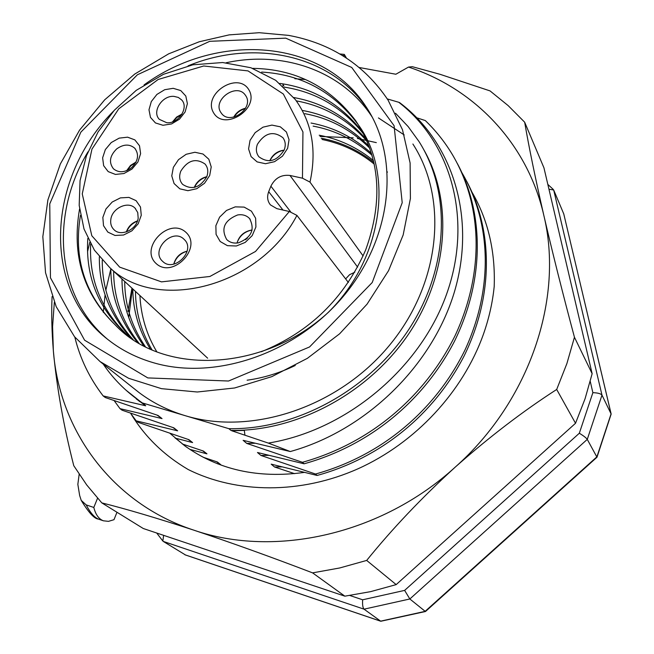 <?xml version="1.0" encoding="UTF-8"?>
<svg xmlns="http://www.w3.org/2000/svg" width="654" height="654" viewBox="0 0 654 654"><rect width="100%" height="100%" fill="white"/><g stroke="black" fill="none" stroke-linecap="round" stroke-linejoin="round"><path stroke-width="0.98" d="M252.117 230.061L250.474 230.282C243.501 231.998 239.021 236.249 237.026 243.035M238.375 242.847C233.633 243.607 229.734 242.487 226.685 239.495C220.741 228.581 224.371 220.406 237.574 214.97C242.471 214.169 246.468 215.362 249.558 218.542C255.207 229.448 251.479 237.549 238.375 242.847M236.347 245.994L227.412 245.667L220.177 241.506L216.073 234.377L215.869 225.687L219.597 217.161L226.505 210.449L235.252 206.86L244.138 207.105L251.414 211.152L255.632 218.24L255.918 226.971L252.207 235.603L245.209 242.405L236.347 245.994M187.142 251.169C180.177 252.902 175.705 257.218 173.751 264.126M162.642 261.347C150.109 250.58 172.247 227.51 183.905 239.168L184.175 239.429C196.396 250.319 174.111 273.07 162.666 261.371L162.642 261.347M155.971 263.39C139.22 247.874 169.116 216.744 185.842 232.252C203.067 247.596 172.607 279.389 155.971 263.39M137.504 220.872C132.043 222.793 128.331 226.472 126.345 231.9M110.796 219.597C111.94 208.266 127.996 200.639 135.026 208.136L137.749 212.566L138.166 218.101C137.103 229.35 121.211 237.067 114.115 229.816C111.384 227.191 110.281 223.782 110.796 219.597M102.841 217.414L105.94 208.994L112.194 202.037L120.369 197.892L128.879 197.394L136.065 200.639L140.487 207.016L141.256 215.289L138.174 223.807L131.855 230.862L123.573 235.015L114.998 235.456L107.836 232.105L103.512 225.663L102.841 217.414M136.057 162.012L130.514 165.462L126.614 170.702M116.625 148.965C123.442 144.084 129.484 143.823 134.749 148.205C139.351 154.507 138.231 161.064 131.397 167.874C124.677 172.697 118.693 172.999 113.444 168.797C108.654 162.47 109.717 155.865 116.625 148.965M111.245 142.556L119.175 138.133L127.595 137.177L134.847 139.882L139.506 145.752L140.61 153.633L137.92 161.971L131.969 169.075L123.933 173.531L115.456 174.43L108.212 171.626L103.643 165.691L102.629 157.827L105.351 149.578L111.245 142.556M182.074 114.017L176.58 117.082L172.517 121.889M174.021 96.391L178.313 97.43L181.665 99.931C189.186 107.608 178.477 124.031 166.754 122.723L159.355 119.363C151.589 111.752 162.217 95.165 174.021 96.391M173.204 88.315L180.741 90.563L185.81 96.032L187.387 103.651L185.131 111.916L179.474 119.175L171.561 123.941L162.977 125.282L155.448 122.944L150.469 117.401L148.989 109.79L151.287 101.599L156.886 94.446L164.702 89.704L173.204 88.315M245.552 108.229C240.329 109.455 236.388 112.414 233.748 117.107M245.839 95.876C254.128 108.139 230.494 125.421 221.649 113.583L220.692 112.226C212.525 99.776 236.413 82.698 245.095 94.805L245.839 95.876M248.814 89.712C260.382 108.441 224.33 131.806 213.506 112.676C202.388 94.013 237.688 70.975 248.814 89.712M363.109 255.951L309.996 182.114L302.467 178.19L289.984 175.46C281.383 174.471 275.015 178.052 270.887 186.194L268.688 191.704C266.848 196.756 267.429 201.146 270.445 204.898L276.846 208.642L289.346 211.512L296.932 215.395C260.014 286.46 157.491 313.266 109.97 267.838L207.645 358.188M348.369 282.454L296.932 215.395M209.697 175.485L204.514 183.284L196.731 188.712L187.902 190.69L179.809 188.826L174.062 183.521L171.765 175.861L173.359 167.342L178.501 159.65L186.186 154.279L194.925 152.259L203.002 154.025L208.83 159.241L211.226 166.901L209.697 175.485M287.637 148.311L282.463 156.175L274.557 161.685L265.499 163.721L257.128 161.906L251.095 156.617L248.577 148.932L250.041 140.381L255.174 132.623L262.982 127.17L271.941 125.094L280.296 126.811L286.411 132.01L289.043 139.678L287.637 148.311M354.779 272.228L349.579 274.696L345.647 278.906M284.138 150.126C277.427 151.033 272.636 154.573 269.775 160.745L269.742 160.819M257.431 144.264C264.911 132.795 273.397 130.604 282.888 137.692C285.487 141.207 285.929 145.286 284.212 149.938C276.863 161.342 268.426 163.623 258.91 156.797C256.147 153.224 255.649 149.047 257.431 144.264M206.787 176.694C201.056 178.109 196.952 181.518 194.483 186.921L194.287 187.412M180.798 171.144C187.772 160.197 195.848 157.818 205.021 164.007C208.013 167.596 208.569 171.912 206.68 176.964C199.822 187.845 191.802 190.306 182.613 184.354C179.449 180.717 178.844 176.318 180.798 171.144M290.286 451.546C365.512 430.708 432.081 366.314 454.399 291.962C476.529 217.586 452.65 142.359 399.545 102.572L398.752 102.277C451.571 142.907 473.243 220.406 446.339 294.872C419.566 369.281 345.721 430.594 268.312 443.085L290.286 451.546L243.124 440.33L246.762 443.42L302.434 462.296C369.028 443.723 424.299 397.934 455.209 335.404C485.088 270.911 481.867 204.391 452.38 154.589C444.859 142.032 435.842 130.694 425.313 120.565L416.974 117.859M175.141 438.115L192.611 442.578L188.932 439.692L138.157 422.337L136.179 420.841L130.538 413.173M103.299 312.399L105.081 294.872M105.825 290.302L110.902 268.696M136.179 420.841L177.643 430.839L173.809 427.83L122.077 410.205L120.017 408.652L114.172 400.649M120.017 408.652L162.028 418.585L158.015 415.445L105.302 397.542L103.152 395.915C89.459 378.037 80.017 358.425 74.818 337.096M457.399 163.614C483.821 213.057 484.982 279.152 454.448 341.347C423.195 401.654 369.085 445.701 304.102 463.8L302.434 462.296M461.887 172.664C490.843 221.714 494.072 287.008 464.929 350.119C434.755 411.309 380.742 456.001 315.506 474.027L317.1 475.458L271.181 464.144L274.517 466.981L294.545 473.651M466.735 181.395C492.732 230.077 493.974 294.946 464.185 355.841C433.684 414.873 380.783 457.898 317.1 475.458M395.507 113.232L408.161 126.59L419.042 141.591C451.374 192.57 448.979 267.584 409.249 328.749C369.551 389.874 296.278 429.891 228.916 428.689L185.213 415.682C251.667 435.916 338.241 407.344 389.318 345.492C440.6 283.754 448.628 199.135 412.895 144.019M281.743 466.891L274.517 466.981M268.557 455.339L260.946 455.454L315.506 474.027M378.437 117.916L404.213 134.945M304.102 463.8L257.463 452.503L260.946 455.454M254.782 443.265L246.762 443.42M282.487 83.835L283.811 85.805L282.716 85.854M125.993 390.176L145.711 405.791L136.236 398.875M87.611 251.447L89.745 242.356M162.028 418.585L157.099 415.143M177.643 430.839L172.926 427.536M128.724 317.419L132.394 288.577M192.611 442.578L188.074 439.414M182.311 443.984L203.427 451.064L206.958 453.835L202.601 450.794M203.051 457.195L217.341 461.977L220.733 464.634L216.548 461.716M231.933 430.822L244.326 430.397L231.933 430.822L268.312 443.085M103.152 395.915L145.711 405.791M189.922 449.412L206.958 453.835M244.326 430.397L244.915 435.065M217.422 463.751L220.733 464.634M144.182 404.589L134.291 397.068M387.307 98.934L398.752 102.277M423.71 149.553C453.247 201.121 448.652 274.68 408.652 333.981C368.652 393.242 296.924 431.591 230.944 430.414L231.769 430.684M228.916 428.689L230.944 430.414M103.201 364.057C112.12 377.244 123.091 388.705 136.106 398.433L144.869 404.769M107.199 338.968C55.737 295.6 49.982 214.757 87.988 151.826M188.066 65.858C254.471 38.463 331.742 54.822 367.818 109.774L370.311 113.657M113.444 111.229C47.194 177.594 40.581 288.381 108.409 339.925C121.644 350.291 136.809 357.934 153.911 362.864C216.114 380.98 297.382 352.866 345.059 294.251C392.94 235.759 399.946 156.666 365.758 106.308C321.58 38.251 216.499 31.932 144.076 84.906M163.631 535.348L162.854 541.038L163.255 541.406L185.45 554.944M163.255 541.406L364.041 609.168L380.8 621.259L425.501 611.506L596.988 457.228L611.163 414.047L563.83 214.218M349.816 595.492L362.651 599.792C362.324 604.631 362.79 607.754 364.041 609.168L409.845 598.982L425.435 611.539M362.651 599.792L404.63 590.39L409.845 598.982L587.267 439.382L596.988 457.228M404.63 590.39L579.321 433.242C583.458 435.728 586.107 437.779 587.267 439.382L601.982 395.114L611.163 414.047M579.321 433.242L592.876 392.67C597.756 392.833 600.789 393.643 601.982 395.114L553.685 189.987L563.813 214.046M133.367 388.043L139.089 392.588C152.693 402.823 168.07 410.524 185.213 415.682L142.629 403.011M305.549 79.551L294.856 78.709M553.685 189.987L548.959 189.219M79.551 209.067C71.564 255.395 83.401 293.94 115.039 324.727C84.775 294.611 73.256 258.158 80.483 215.346M261.657 72.071C301.314 74.384 333.352 91.715 357.771 124.064C394.689 173.245 382.574 259.344 328.079 312.563M129.378 337.063C101.918 311.647 89.009 280.623 90.636 243.999M284.098 87.096C316.299 92.05 342.851 107.771 363.755 134.258M133.187 339.712C112.447 316.789 102.138 290.302 102.245 260.259M296.303 100.871C324 105.899 347.56 119.33 366.984 141.166M139.081 343.375C122.175 321.85 113.698 297.799 113.641 271.23M304.789 113.665C329.526 118.194 351.173 129.696 369.731 148.164M145.433 346.824C131.74 326.796 124.832 305.009 124.71 281.465M313.119 126.116C334.995 130.179 354.632 139.882 372.028 155.227M152.039 349.906C141.174 331.603 135.648 312.105 135.468 291.414M321.22 138.223C340.333 141.836 357.885 149.88 373.884 162.372M252.665 68.359C295.322 68.989 329.673 86.442 355.711 120.72C380.072 157.516 383.391 200.582 365.684 249.902C344.535 298.175 309.743 332.126 261.306 351.746M131.094 338.281L128.527 336.279C98.877 309.98 85.298 277.37 87.8 238.44M279.83 83.426C313.683 88.118 341.363 104.493 362.864 132.541M131.863 338.813C109.888 315.424 99.048 288.103 99.343 256.875M293.809 97.544C322.397 102.653 346.53 116.608 366.224 139.433M295.256 365.48C279.577 373.025 263.537 377.93 247.13 380.211M137.544 342.467C119.772 320.599 110.861 295.984 110.82 268.622M302.663 110.493C328.136 115.145 350.282 127.113 369.093 146.406M143.815 345.991C129.353 325.569 122.077 303.219 121.971 278.931M311.059 123.034C333.638 127.211 353.781 137.356 371.497 153.453M387.103 171.683L387.421 172.149M150.371 349.171C138.828 330.417 132.966 310.339 132.803 288.954M319.209 135.223C339.009 138.95 357.092 147.395 373.459 160.582M372.257 117.18C342.541 71.106 283.673 50.203 226.145 62.751M115.039 324.727C163.263 376.532 264.862 371.66 329.076 311.672M269.849 160.81C272.857 154.916 277.607 151.393 284.098 150.224M127.097 170.506L130.816 165.789L135.819 162.47M234.083 117.033C236.773 112.75 240.541 109.913 245.389 108.531M173.057 121.693L176.874 117.434L181.779 114.499M304.159 472.425C257.97 478.695 218.166 469.817 184.722 445.783L169.999 433.373M127.914 311.394L131.953 288.169M472.024 192.235C488.039 219.793 495.438 251.21 494.203 286.485C492.585 302.565 488.971 318.531 483.363 334.407C462.909 391.844 415.519 442.856 358.188 468.705C300.742 494.342 236.764 493.754 188.148 469.498C163.786 455.176 144.706 436.586 130.923 413.729M186.496 447.14L175.476 438.196M320.035 136.449L353.217 137.839M357.395 138.46L376.328 142.629M339.818 53.963L344.315 54.405L346.457 58.075M342.304 55.443L344.854 55.541L344.315 54.405M359.226 67.501L395.858 74.237L408.521 67.068C474.281 88.601 527.345 143.185 543.801 215.28C564.026 298.003 529.854 401.016 455.176 467.169C381.527 534.465 274.909 558.156 193.919 530.19C111.957 503.4 59.424 430.52 53.358 350.797C51.756 331.063 51.331 312.996 52.083 296.589M408.521 67.068L412.363 66.708L440.019 74.294L490.042 90.906L508.142 105.596L524.663 122.2C528.857 146.758 535.234 177.782 543.801 215.28C552.72 253.588 562.931 294.251 574.449 337.251L566.887 363.575L556.693 389.465C522.914 411.235 489.069 437.134 455.176 467.169C421.716 497.735 392.22 528.824 366.681 560.429L339.72 567.966L312.587 572.871C271.009 556.938 231.451 542.714 193.919 530.19C157.213 518.164 126.508 509.065 101.803 502.885L86.745 484.982L73.771 465.705C63.577 425.868 56.775 387.569 53.358 350.797L52.59 326.64L54.331 302.361M344.854 55.541L346.089 57.83M312.587 572.871L344.862 596.17L143.283 528.514L101.803 502.885M344.862 596.17L370.614 591.641L396.177 584.611L366.681 560.429M396.177 584.611L575.528 423.269L585.085 398.695L592.148 373.696L574.449 337.251M556.693 389.465L575.528 423.269M592.148 373.696L543.956 167.849L524.663 122.2M79.167 474.264L77.842 484.352L79.657 495.511L81.219 500.367L86.181 504.904L93.808 507.455C95.623 514.649 98.836 519.096 103.455 520.813L108.49 521.352L113.992 519.685L116.976 512.262M93.808 507.455L97.56 498.217M103.455 520.813L98.713 519.211C94.487 517.6 90.309 512.834 86.181 504.904M194.491 187.371C197.009 182.057 201.089 178.567 206.713 176.891M173.8 264.118C175.991 257.488 180.43 253.188 187.134 251.218M245.471 239.74L247.58 237.925M237.14 242.577C239.716 235.792 244.547 231.63 251.643 230.11M126.598 231.81C128.715 226.75 132.321 223.186 137.414 221.126M109.97 267.838L94.397 250.163L84.006 228.982L79.183 205.397L80.058 180.569L86.483 155.685L98.092 131.895L114.303 110.273L136.236 90.35L163.467 74.303L192.889 64.803L222.671 62.522L250.907 67.746L275.718 80.319L295.338 99.547C312.04 122.699 316.928 150.216 309.996 182.114M289.346 211.512L255.526 251.455L209.893 276.478L161.505 281.874L119.666 267.134L91.805 235.742L82.257 193.903L91.952 149.112L118.775 108.809L158.145 79.486L203.721 65.989L248.021 70.902L283.346 94.029L302.941 131.961L302.467 178.19M357.624 267.118L289.984 175.46M290.711 211.888L270.887 186.194M282.994 210.057L268.688 191.704M184.861 554.747L380.612 621.161L425.084 611.376L596.898 456.827L611.089 413.835L563.723 213.76M592.876 392.67L590.243 381.388M285.733 38.153L351.721 67.452L394.084 125.682L402.21 202.707L372.208 282.536L309.555 346.955L228.524 381.02L147.796 377.914L84.603 340.211L50.44 277.746L49.761 203.844L80.851 132.149L137.389 74.769L209.721 41.308L285.733 38.153M100.07 361.572L74.548 336.761L56.187 306.661L45.551 272.783L42.829 236.683L47.897 199.911L60.356 163.933L79.567 130.138L104.714 99.792L134.781 74.033L168.65 53.841L199.208 41.774L229.145 34.875L259.213 32.7L288.635 35.39C331.251 43.311 364.401 64.885 388.067 100.119L402.488 129.745L410.107 162.969L410.401 198.53L403.166 234.958L388.541 270.699L367.058 304.151L339.606 333.81L307.38 358.327L271.843 376.639L234.598 387.986L197.279 391.999L161.489 388.664L128.674 378.314L100.07 361.572L139.089 392.588M250.204 219.319L249.558 218.542M184.755 240.043L184.175 239.429M135.542 208.667L135.026 208.136M135.239 148.752L134.749 148.205M182.172 100.561L181.665 99.931M245.634 95.558L245.095 94.805M283.493 138.542L282.888 137.692M205.585 164.685L205.021 164.007M156.854 351.868C146.586 334.693 140.937 315.923 139.923 295.543M322.054 139.474C341.65 143.52 359.054 151.736 374.268 164.129M138.305 400.444L139.956 401.736M136.106 398.433L138.354 400.199M367.818 109.774L365.758 106.308M547.831 184.412L553.251 189.407M162.854 541.038L156.698 533.018M185.115 554.862L380.8 621.259M128.552 336.295L129.835 337.39M355.727 120.737L357.803 124.113M98.394 519.088C94.356 518.818 88.633 512.581 81.219 500.367"/></g></svg>

